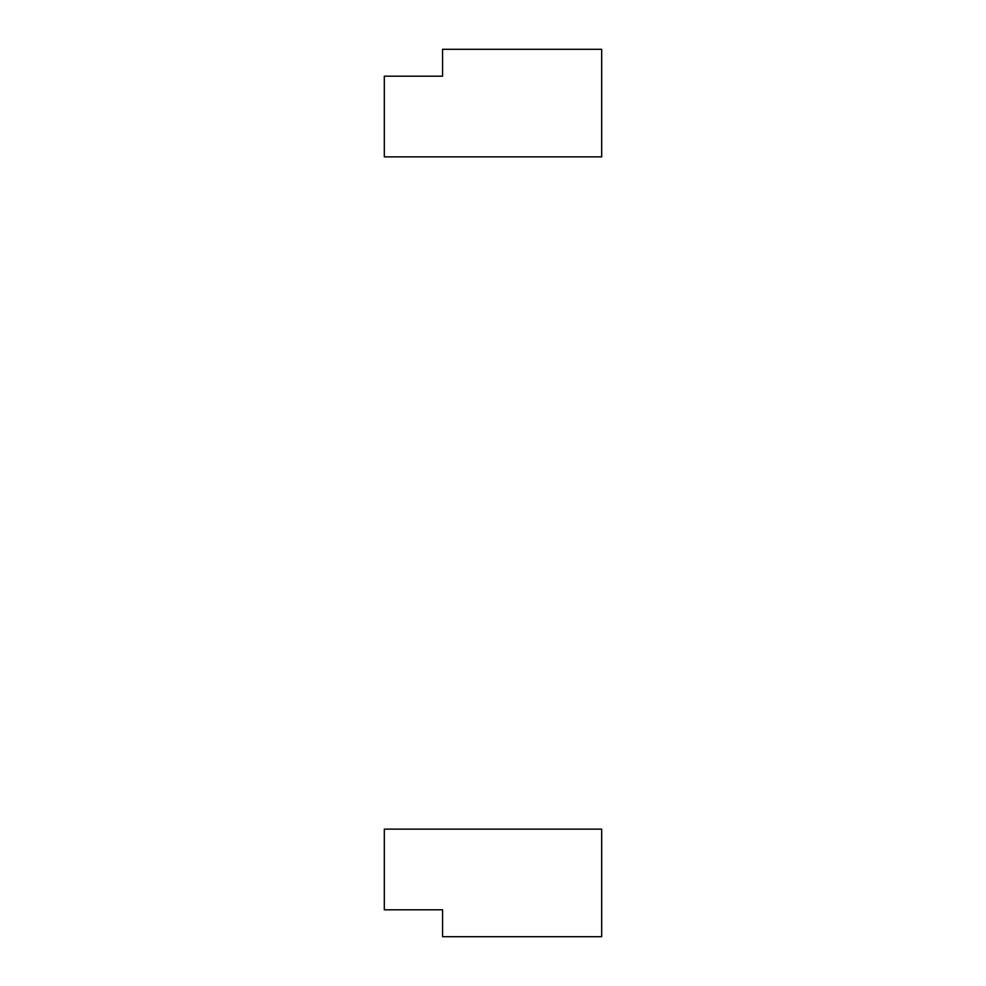 <?xml version="1.0" encoding="UTF-8"?>
<svg xmlns="http://www.w3.org/2000/svg" width="986" height="986" viewBox="0 0 986 986"><rect width="100%" height="100%" fill="white"/><g stroke="black" fill="none" stroke-linecap="round" stroke-linejoin="round"><path stroke-width="1.48" d="M384.318 909.807L442.578 909.807L442.578 936.7L601.682 936.7L601.682 829.14L384.318 829.14L384.318 909.807L384.318 829.14L601.682 829.14L601.682 936.7L442.578 936.7L442.578 909.807L384.318 909.807M442.578 76.193L442.578 49.3L601.682 49.3L442.578 49.3L442.578 76.193L384.318 76.193L384.318 156.86L601.682 156.86L601.682 49.3L601.682 156.86L384.318 156.86L384.318 76.193L442.578 76.193"/></g></svg>
